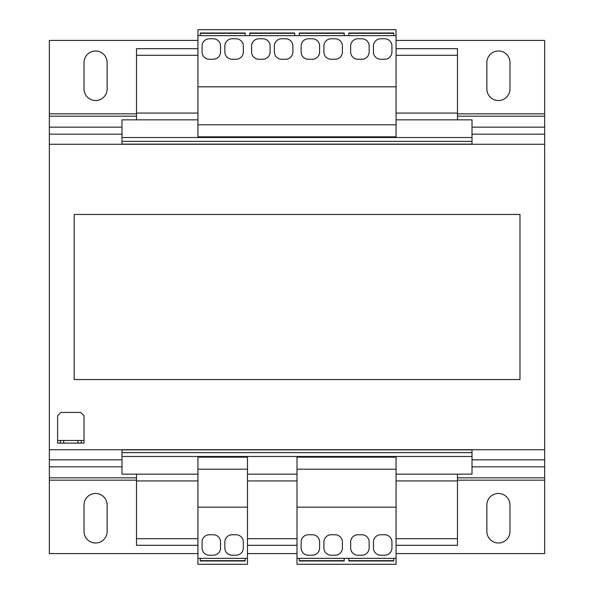 <?xml version="1.0" encoding="UTF-8"?>
<svg xmlns="http://www.w3.org/2000/svg" width="594" height="594" viewBox="0 0 594 594"><rect width="100%" height="100%" fill="white"/><g stroke="black" fill="none" stroke-linecap="round" stroke-linejoin="round"><path stroke-width="0.89" d="M95.575 543.005A11.561 11.561 0 0 0 107.135 531.444L107.135 505.026A11.561 11.561 0 0 0 95.575 493.473A11.561 11.561 0 0 0 84.021 505.026L84.021 531.444A11.561 11.561 0 0 0 95.575 543.005M498.425 543.005A11.561 11.561 0 0 0 509.979 531.444L509.979 505.026A11.561 11.561 0 0 0 498.425 493.473A11.561 11.561 0 0 0 486.865 505.026L486.865 531.444A11.561 11.561 0 0 0 498.425 543.005M95.575 100.527A11.561 11.561 0 0 0 107.135 88.974L107.135 62.556A11.561 11.561 0 0 0 95.575 50.995A11.561 11.561 0 0 0 84.021 62.556L84.021 88.974A11.561 11.561 0 0 0 95.575 100.527M498.425 100.527A11.561 11.561 0 0 0 509.979 88.974L509.979 62.556A11.561 11.561 0 0 0 498.425 50.995A11.561 11.561 0 0 0 486.865 62.556L486.865 88.974A11.561 11.561 0 0 0 498.425 100.527M472.007 452.635L121.993 452.635L121.993 449.881L472.007 449.881L472.007 474.153L396.064 474.153M121.993 452.635L121.993 474.153L197.936 474.153M297 474.153L247.468 474.153M197.936 119.847L121.993 119.847L121.993 137.511L472.007 137.511L472.007 119.847L396.064 119.847M396.064 545.314L457.477 545.314L457.477 474.153M396.064 48.686L457.477 48.686L457.477 113.06L396.064 113.06M457.477 119.847L457.477 113.06M136.523 119.847L136.523 48.686L197.936 48.686M197.936 480.94L136.523 480.94L136.523 545.314L197.936 545.314M136.523 480.94L136.523 474.153M121.993 137.511L121.993 144.119L472.007 144.119L472.007 141.365L121.993 141.365M472.007 137.511L472.007 141.365M472.007 456.489L121.993 456.489M457.477 538.706L396.064 538.706M297 538.706L247.468 538.706M197.936 538.706L136.523 538.706M297 545.314L247.468 545.314M457.477 55.294L396.064 55.294M197.936 55.294L136.523 55.294M136.523 480.16L49.347 480.16L49.347 553.571L197.936 553.571M396.064 553.571L544.653 553.571L544.653 480.16L457.477 480.16M247.468 553.571L297 553.571M121.993 466.839L49.347 466.839L49.347 449.717L544.653 449.717L544.653 480.16M49.347 480.16L49.347 466.839M121.993 134.17L49.347 134.17L49.347 144.283L544.653 144.283L544.653 40.429L396.064 40.429M197.936 40.429L49.347 40.429L49.347 134.17M197.936 35.64L197.936 136.85L396.064 136.85L396.064 29.7L197.936 29.7L197.936 35.64L249.784 35.64L249.784 33.004L294.691 33.004L294.691 35.64L396.064 35.64M197.936 124.799L396.064 124.799M197.936 86.828L396.064 86.828M369.149 51.99L369.149 46.042A7.262 7.262 0 0 0 361.887 38.781L357.922 38.781A7.262 7.262 0 0 0 350.66 46.042L350.66 51.99A7.262 7.262 0 0 0 357.922 59.252L361.887 59.252A7.262 7.262 0 0 0 369.149 51.99M384.667 38.781L380.709 38.781A7.262 7.262 0 0 0 373.44 46.042L373.44 51.99A7.262 7.262 0 0 0 380.709 59.252L384.667 59.252A7.262 7.262 0 0 0 391.936 51.99L391.936 46.042A7.262 7.262 0 0 0 384.667 38.781M348.841 33.346L393.748 33.346M285.61 38.781L281.645 38.781A7.262 7.262 0 0 0 274.383 46.042L274.383 51.99A7.262 7.262 0 0 0 281.645 59.252L285.61 59.252A7.262 7.262 0 0 0 292.872 51.99L292.872 46.042A7.262 7.262 0 0 0 285.61 38.781M270.092 51.99L270.092 46.042A7.262 7.262 0 0 0 262.823 38.781L258.858 38.781A7.262 7.262 0 0 0 251.596 46.042L251.596 51.99A7.262 7.262 0 0 0 258.858 59.252L262.823 59.252A7.262 7.262 0 0 0 270.092 51.99M249.784 35.64L294.691 35.64M249.784 33.346L294.691 33.346M335.142 38.781L331.177 38.781A7.262 7.262 0 0 0 323.908 46.042L323.908 51.99A7.262 7.262 0 0 0 331.177 59.252L335.142 59.252A7.262 7.262 0 0 0 342.404 51.99L342.404 46.042A7.262 7.262 0 0 0 335.142 38.781M319.617 51.99L319.617 46.042A7.262 7.262 0 0 0 312.355 38.781L308.39 38.781A7.262 7.262 0 0 0 301.128 46.042L301.128 51.99A7.262 7.262 0 0 0 308.39 59.252L312.355 59.252A7.262 7.262 0 0 0 319.617 51.99M299.309 33.346L344.216 33.346M220.56 51.99L220.56 46.042A7.262 7.262 0 0 0 213.291 38.781L209.333 38.781A7.262 7.262 0 0 0 202.064 46.042L202.064 51.99A7.262 7.262 0 0 0 209.333 59.252L213.291 59.252A7.262 7.262 0 0 0 220.56 51.99M236.078 38.781L232.113 38.781A7.262 7.262 0 0 0 224.851 46.042L224.851 51.99A7.262 7.262 0 0 0 232.113 59.252L236.078 59.252A7.262 7.262 0 0 0 243.34 51.99L243.34 46.042A7.262 7.262 0 0 0 236.078 38.781M200.252 33.346L245.159 33.346M200.252 35.64L200.252 33.004L245.159 33.004L245.159 35.64M299.309 35.64L299.309 33.004L344.216 33.004L344.216 35.64M348.841 35.64L348.841 33.004L393.748 33.004L393.748 35.64M247.468 558.36L247.468 457.15L197.936 457.15L197.936 564.3L247.468 564.3L247.468 558.36L245.159 558.36L245.159 560.996L200.252 560.996L200.252 558.36L197.936 558.36M247.468 469.201L197.936 469.201M247.468 507.172L197.936 507.172M209.333 555.219L213.291 555.219A7.262 7.262 0 0 0 220.56 547.958L220.56 542.01A7.262 7.262 0 0 0 213.291 534.749L209.333 534.749A7.262 7.262 0 0 0 202.064 542.01L202.064 547.958A7.262 7.262 0 0 0 209.333 555.219M224.851 542.01L224.851 547.958A7.262 7.262 0 0 0 232.113 555.219L236.078 555.219A7.262 7.262 0 0 0 243.34 547.958L243.34 542.01A7.262 7.262 0 0 0 236.078 534.749L232.113 534.749A7.262 7.262 0 0 0 224.851 542.01M245.159 558.36L200.252 558.36M245.159 560.654L200.252 560.654M396.064 558.36L396.064 457.15L297 457.15L297 564.3L396.064 564.3L396.064 558.36L393.748 558.36L393.748 560.996L348.841 560.996L348.841 558.36L297 558.36M396.064 469.201L297 469.201M396.064 507.172L297 507.172M373.44 542.01L373.44 547.958A7.262 7.262 0 0 0 380.709 555.219L384.667 555.219A7.262 7.262 0 0 0 391.936 547.958L391.936 542.01A7.262 7.262 0 0 0 384.667 534.749L380.709 534.749A7.262 7.262 0 0 0 373.44 542.01M357.922 555.219L361.887 555.219A7.262 7.262 0 0 0 369.149 547.958L369.149 542.01A7.262 7.262 0 0 0 361.887 534.749L357.922 534.749A7.262 7.262 0 0 0 350.66 542.01L350.66 547.958A7.262 7.262 0 0 0 357.922 555.219M393.748 558.36L348.841 558.36M393.748 560.654L348.841 560.654M308.39 555.219L312.355 555.219A7.262 7.262 0 0 0 319.617 547.958L319.617 542.01A7.262 7.262 0 0 0 312.355 534.749L308.39 534.749A7.262 7.262 0 0 0 301.128 542.01L301.128 547.958A7.262 7.262 0 0 0 308.39 555.219M323.908 542.01L323.908 547.958A7.262 7.262 0 0 0 331.177 555.219L335.142 555.219A7.262 7.262 0 0 0 342.404 547.958L342.404 542.01A7.262 7.262 0 0 0 335.142 534.749L331.177 534.749A7.262 7.262 0 0 0 323.908 542.01M344.216 560.654L299.309 560.654M344.216 558.36L344.216 560.996L299.309 560.996L299.309 558.36M49.347 449.717L49.347 144.283M544.653 449.717L544.653 144.283M77.911 443.117L77.911 440.473L63.714 440.473L63.714 443.117L60.41 443.117L60.41 440.473L57.603 440.473L57.603 415.711L60.907 412.407L80.717 412.407L84.021 415.711L84.021 440.473L81.215 440.473L81.215 443.117L63.714 443.117M77.911 440.473L81.215 440.473M60.41 440.473L63.714 440.473M57.603 440.473L57.603 443.117L60.41 443.117M84.021 440.473L84.021 443.117L81.215 443.117M74.198 379.551L74.198 214.449L519.973 214.449L519.973 379.551L74.198 379.551M197.936 113.06L136.523 113.06M457.477 480.94L396.064 480.94M297 480.94L247.468 480.94M544.653 477.828L457.477 477.828M136.523 477.828L49.347 477.828M544.653 466.839L472.007 466.839M544.653 459.83L472.007 459.83M121.993 459.83L49.347 459.83M544.653 113.84L457.477 113.84M136.523 113.84L49.347 113.84M544.653 116.172L457.477 116.172M136.523 116.172L49.347 116.172M544.653 134.17L472.007 134.17M544.653 127.161L472.007 127.161M121.993 127.161L49.347 127.161"/></g></svg>
